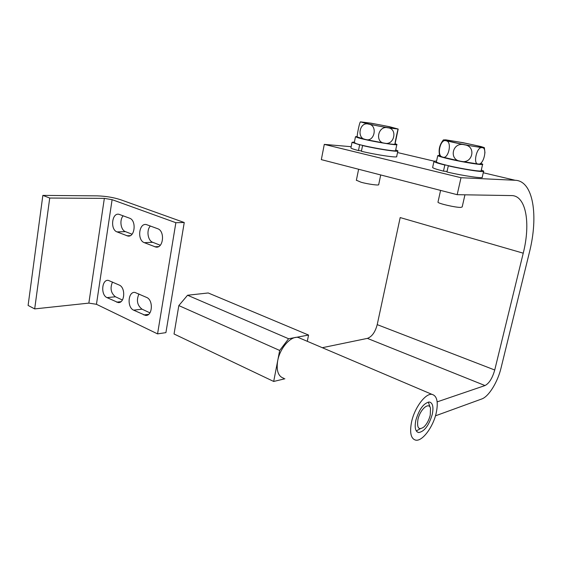 <?xml version="1.0" encoding="UTF-8"?>
<svg xmlns="http://www.w3.org/2000/svg" width="562" height="562" viewBox="0 0 562 562"><rect width="100%" height="100%" fill="white"/><g stroke="black" fill="none" stroke-linecap="round" stroke-linejoin="round"><path stroke-width="0.84" d="M129.562 218.182C136.671 220.353 134.971 237.564 127.827 236.033L117.015 231.895C110.089 229.626 111.838 212.696 118.863 214.263L129.562 218.182M146.626 297.431L134.957 292.43C128.017 291.334 126.85 307.435 133.651 310.168L145.46 315.401C152.52 316.434 153.595 300.073 146.626 297.431M119.249 285.075L108.318 280.368C101.729 279.265 100.577 295.043 107.04 297.628L118.097 302.546C124.792 303.599 125.867 287.568 119.249 285.075M175.864 222.7L112.105 199.665L96.453 304.288L88.852 303.115L34.682 308.903L49.73 198.042L42.852 195.393L97.437 195.871C105.782 196.152 113.482 197.431 120.535 199.7L184.245 222.51L175.864 222.7L157.557 333.884L96.453 304.288M157.676 228.713C165.186 231.017 163.423 248.636 155.864 247.076L144.336 242.672C137.023 240.262 138.842 222.938 146.275 224.54L157.676 228.713M132.035 234.213L125.431 231.628C120.704 230.097 119.27 219.798 123.211 215.808M138.955 293.968C136.187 300.284 137.212 305.349 142.031 309.163L149.942 312.851M112.498 282.026C109.899 288.208 110.876 293.118 115.421 296.764L122.397 300.01M157.557 333.884L165.909 332.627L184.245 222.51M160.275 245.243L152.738 242.299C147.729 240.655 146.218 230.048 150.412 225.994M88.852 303.115L104.342 198.372L49.73 198.042M34.682 308.903L28.1 305.44L42.852 195.393M104.342 198.372L112.105 199.665M432.255 414.391C433.731 407.043 432.775 402.912 429.396 402.013C423.72 402.996 419.203 409.094 415.838 420.292C414.419 427.591 415.36 431.679 418.662 432.557C424.387 431.567 428.925 425.511 432.255 414.391M411.588 421.823C409.48 432.747 410.892 438.866 415.817 440.179C422.469 441.416 433.19 426.895 436.224 412.958C438.458 401.921 437.018 395.718 431.911 394.348C425.462 393.175 414.601 407.647 411.588 421.823M301.099 338.675L298.204 337.446C290.877 335.739 279.911 348.033 277.677 360.839C276.188 370.737 278.246 376.554 283.859 378.303M435.466 415.824L481.753 398.971C488.722 396.646 497.714 382.041 501.037 368.005L529.355 252.57C538.733 215.78 533.31 180.767 515.143 180.269L461.009 177.718L457.173 194.684L321.331 159.629L324.295 144.385L351.159 146.696M461.009 177.718L324.295 144.385M457.173 194.684L511.49 195.576C526.095 195.457 530.816 223.304 523.236 253.181L494.736 370.007C492.396 378.212 489.151 383.396 485.006 385.553L437.159 401.879M322.314 347.702L367.393 338.38C371.932 336.729 375.205 332.142 377.214 324.632L400.186 217.571L523.236 253.181M447.998 140.317L445.743 140.31C445.54 141.062 472.445 146.513 479.878 147.216L481.782 147.125C480.615 146.127 455.48 141.076 447.998 140.317M438.016 201.962L437.967 202.187C438.03 203.521 455.642 207.582 460.742 207.413L462.182 206.957L464.95 194.81M481.051 146.57L463.095 142.699L445.877 139.861L443.383 139.917L464.402 144.792L482.105 147.694L484.346 147.658L481.051 146.57M439.737 155.864L442.547 157.079L460.692 161.266L478.36 164.027C472.579 164.729 476.766 146.106 482.105 147.694C487.802 147.258 483.629 165.432 478.36 164.027C480.194 164.16 480.924 164.062 480.559 163.746L481.943 161.954M440.812 143.858L439.421 148.059M442.547 157.079C436.344 156.292 440.292 138.217 446.137 140.823C452.508 141.392 448.42 159.98 442.547 157.079M460.692 161.266C448.42 160.015 452.438 141.469 464.402 144.792C476.801 146.064 472.572 164.687 460.692 161.266M417.938 419.54C416.758 428.103 418.774 430.562 423.987 426.916C426.902 423.987 428.996 420.053 430.253 415.107L430.492 408.398C429.073 401.528 420.032 409.396 417.938 419.54M420.25 428.764L416.287 430.949M307.309 341.324L308.559 335.057L288.601 338.745L279.686 350.456L273.687 381.457L284.885 378.781M308.559 335.057L208.221 292.971L187.56 295.24L288.601 338.745M279.686 350.456L178.828 305.58L174.044 333.99L273.687 381.457M178.828 305.58L187.56 295.24M428.321 402.055L430.373 407.984M354.32 142.558L356.287 143.647C364.71 146.612 398.163 152.372 395.606 150.433L396.835 144.596M357.235 136.475L355.486 136.728L357.509 137.585C365.974 140.409 399.463 146.218 396.87 144.42L395.191 143.682M363.797 145.649L362.56 145.551L361.401 151.29C376.245 154.894 398.641 158.168 396.688 156.489L397.826 151.087M350.955 147.736L350.906 147.954C351.32 148.494 353.842 149.366 358.486 150.567L361.478 150.883M362.56 145.551C377.446 149.085 399.849 152.428 397.868 150.862L395.718 149.885M354.425 142.003L352.037 142.327L359.638 144.841L358.486 150.567M361.169 145.017L359.638 144.841M369.929 124.293C380.811 126.689 397.713 129.429 395.845 128.508L388.293 126.548C377.797 124.258 361.745 121.631 362.645 122.354L369.929 124.293M356.378 180.233L361.155 182.271C368.293 184.238 379.561 185.72 378.704 184.596L380.706 174.951M370.962 123.169L360.432 121.856L368.637 124.139L387.85 127.799L398.177 129.049L389.508 126.703L370.962 123.169M357.334 137.002L365.518 139.488C356.273 138.393 359.624 121.23 368.637 124.139C378.064 125.143 374.517 142.593 365.518 139.488L384.654 143.198C374.51 142.629 378.064 125.171 387.85 127.799C397.938 128.459 394.391 145.727 384.654 143.198C391.004 144.188 394.454 144.518 395.002 144.188C394.306 145.79 397.931 128.494 398.177 129.049L395.002 144.188M360.375 121.898L360.073 122.46C359.09 124.483 356.814 136.067 357.256 136.742L357.292 136.861M449.34 165.888L448.3 165.846L446.938 171.979C463.306 175.878 484.423 178.906 482.259 177.1L483.58 171.389M432.684 167.223L432.614 167.532C433.295 168.277 436.913 169.478 443.467 171.143L447.057 171.431M448.3 165.846C464.711 169.668 485.842 172.773 483.65 171.087L481.318 170.005M436.541 161.146C434.524 161.034 433.653 161.168 433.927 161.54C434.623 162.235 438.255 163.394 444.823 165.024L443.467 171.143M446.214 165.144L444.823 165.024M436.407 161.751L436.351 161.996C437.088 162.699 440.889 163.865 447.738 165.516C462.491 169.064 483.278 172.204 481.177 170.602L482.603 164.42M439.582 155.288L437.763 155.597C438.508 156.236 442.322 157.367 449.2 158.976C463.987 162.446 484.788 165.657 482.66 164.174L480.875 163.373M120.928 301.675L116.622 302.138M115.421 296.764L107.04 297.628M148.628 314.348L143.809 314.959M142.031 309.163L133.651 310.168M130.215 235.654L126.85 235.773M125.431 231.628L117.015 231.895M158.561 246.599L154.768 246.788M152.738 242.299L144.336 242.672M494.736 370.007L377.214 324.632M485.006 385.553L367.393 338.38M515.143 180.269L483.264 172.752M434.215 161.189L397.517 152.541M119.566 302.384L118.097 302.546M147.125 315.191L145.46 315.401M129.26 235.977L127.827 236.033M157.5 246.992L155.864 247.076M431.911 394.348L298.204 337.446M418.662 432.557L416.983 431.785M484.957 152.899L484.367 147.736M443.383 139.917C439.47 144.771 438.262 150.11 439.758 155.948M437.967 202.187L440.587 190.399M354.278 142.741L355.486 136.728M350.906 147.954L352.037 142.327M356.35 180.395L358.612 169.246M360.439 121.996L360.073 122.46M432.614 167.532L433.927 161.54M436.351 161.996L437.763 155.597"/></g></svg>
